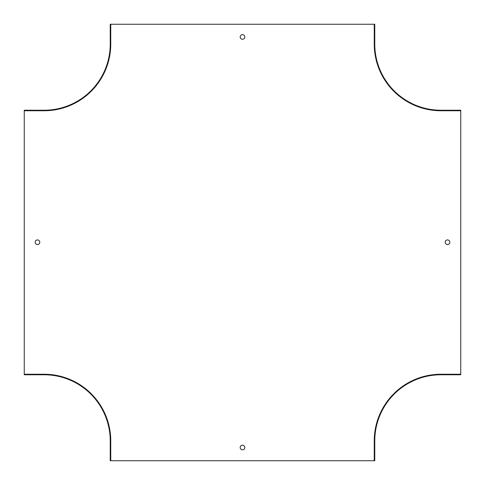 <?xml version="1.0" encoding="UTF-8"?>
<svg xmlns="http://www.w3.org/2000/svg" width="485" height="485" viewBox="0 0 485 485"><rect width="100%" height="100%" fill="white"/><g stroke="black" fill="none" stroke-linecap="round" stroke-linejoin="round"><path stroke-width="0.73" d="M24.25 110.756L24.25 110.228L44.093 110.228A66.136 66.136 0 0 0 110.228 44.093L110.228 24.25L110.756 24.25L110.756 44.093A66.663 66.663 0 0 1 44.093 110.756L24.25 110.756L24.25 374.244L44.093 374.244A66.663 66.663 0 0 1 110.756 440.907L110.756 460.75L374.244 460.75L374.244 440.907A66.663 66.663 0 0 1 440.907 374.244L460.75 374.244L460.75 374.772L440.907 374.772A66.136 66.136 0 0 0 374.772 440.907L374.772 460.75L374.244 460.75M110.756 24.25L374.772 24.25L374.772 44.093A66.136 66.136 0 0 0 440.907 110.228L460.75 110.228L460.75 374.244M242.5 39.261A2.316 2.316 0 0 0 244.816 36.951A2.316 2.316 0 0 0 242.5 34.635A2.316 2.316 0 0 0 240.184 36.951A2.316 2.316 0 0 0 242.5 39.261M242.5 449.837A2.316 2.316 0 0 0 244.507 446.364A2.316 2.316 0 0 0 240.493 446.364A2.316 2.316 0 0 0 242.5 449.837M447.522 244.549A2.316 2.316 0 0 0 449.528 241.075A2.316 2.316 0 0 0 445.521 241.075A2.316 2.316 0 0 0 447.522 244.549M37.478 244.549A2.316 2.316 0 0 0 39.794 242.233A2.316 2.316 0 0 0 37.478 239.923A2.316 2.316 0 0 0 35.162 242.233A2.316 2.316 0 0 0 37.478 244.549M24.25 374.244L24.25 374.772L44.093 374.772A66.136 66.136 0 0 1 110.228 440.907L110.228 460.75L110.756 460.75M460.75 110.756L440.907 110.756A66.663 66.663 0 0 1 374.244 44.093L374.244 24.25"/></g></svg>
